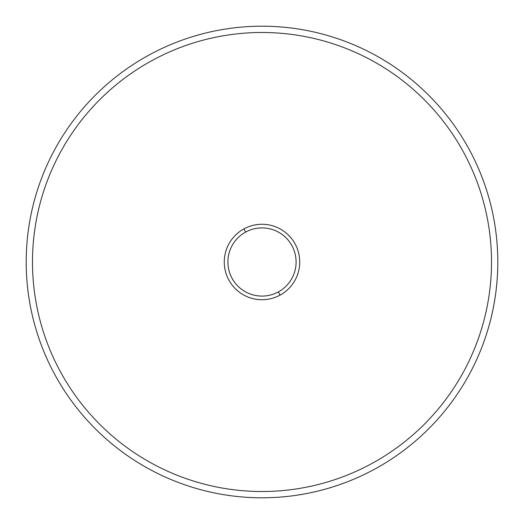 <?xml version="1.0" encoding="UTF-8"?>
<svg xmlns="http://www.w3.org/2000/svg" width="524" height="524" viewBox="0 0 524 524"><rect width="100%" height="100%" fill="white"/><g stroke="black" fill="none" stroke-linecap="round" stroke-linejoin="round"><path stroke-width="0.79" d="M262 497.8A235.8 235.8 0 0 0 497.8 262A235.8 235.8 0 0 0 262 26.2A235.8 235.8 0 0 0 26.2 262A235.8 235.8 0 0 0 262 497.8A235.8 235.8 0 0 1 26.2 262A235.8 235.8 0 0 1 262 26.2A235.8 235.8 0 0 1 497.8 262A235.8 235.8 0 0 1 262 497.8M491.512 262A229.512 229.512 0 0 1 262 491.512A229.512 229.512 0 0 1 32.488 262A229.512 229.512 0 0 1 262 32.488A229.512 229.512 0 0 1 491.512 262M280.085 295.11A37.728 37.728 0 0 0 295.11 243.915A37.728 37.728 0 0 0 243.915 228.89A37.728 37.728 0 0 0 228.89 280.085A37.728 37.728 0 0 0 280.085 295.11A37.728 37.728 0 0 1 228.89 280.085A37.728 37.728 0 0 1 243.915 228.89L245.651 232.08A34.099 34.099 0 0 1 291.92 245.651A34.099 34.099 0 0 1 278.349 291.92A34.099 34.099 0 0 1 232.08 278.349A34.099 34.099 0 0 1 245.651 232.08A34.099 34.099 0 0 0 232.08 278.349A34.099 34.099 0 0 0 278.349 291.92L280.085 295.11L278.349 291.92A34.099 34.099 0 0 0 291.92 245.651A34.099 34.099 0 0 0 245.651 232.08L243.915 228.89A37.728 37.728 0 0 1 295.11 243.915A37.728 37.728 0 0 1 280.085 295.11"/></g></svg>
